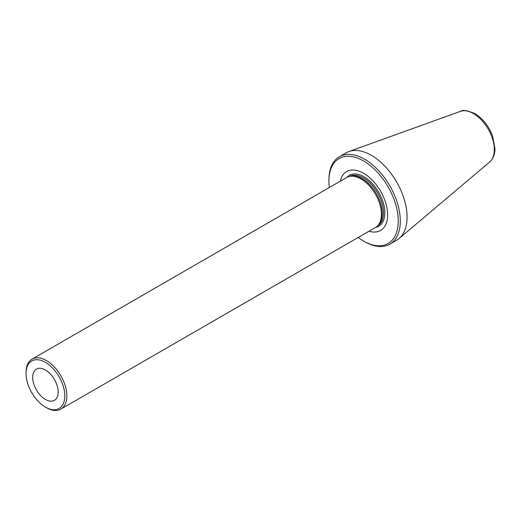 <?xml version="1.0" encoding="UTF-8"?>
<svg xmlns="http://www.w3.org/2000/svg" width="521" height="521" viewBox="0 0 521 521"><rect width="100%" height="100%" fill="white"/><g stroke="black" fill="none" stroke-linecap="round" stroke-linejoin="round"><path stroke-width="0.78" d="M389.845 244.16L396.611 240.253A50.472 29.143 -120 0 0 399.079 238.514A50.472 29.143 -120 0 0 403.599 197.426A50.472 29.143 -120 0 0 371.375 155.323A50.472 29.143 -120 0 0 348.875 151.559A50.472 29.143 -120 0 0 346.133 152.822L339.366 156.73A50.472 29.143 60 0 1 364.609 159.231A50.472 29.143 60 0 1 397.582 203.711A50.472 29.143 60 0 1 389.845 244.16A50.472 29.143 60 0 1 364.609 241.659L363.586 241.067A49.033 28.31 60 0 1 358.181 237.459M329.337 187.501A49.033 28.31 60 0 1 328.914 181.015A49.033 28.31 60 0 1 363.586 160.996A49.033 28.31 60 0 1 398.259 221.054A49.033 28.31 60 0 1 363.586 241.067M340.18 181.243A33.982 19.622 60 0 1 363.586 173.285A33.982 19.622 60 0 1 387.461 211.656A33.982 19.622 60 0 1 369.024 231.2M328.914 181.015L328.914 179.836A50.472 29.143 60 0 1 339.366 156.73M32.022 359.158L346.615 177.524A28.844 16.652 60 0 1 349.611 176.404L350.92 176.137A28.408 16.405 60 0 1 362.18 178.651A28.408 16.405 60 0 1 379.92 201.217A28.408 16.405 60 0 1 378.819 224.453L377.927 225.456A28.844 16.652 60 0 1 375.459 227.482L60.866 409.115A28.844 16.652 -120 0 0 65.288 386.002A28.844 16.652 -120 0 0 46.447 360.584A28.844 16.652 -120 0 0 32.022 359.158A28.844 16.652 -120 0 0 26.05 372.359L26.05 373.537A27.398 15.819 -120 0 0 45.425 407.096A27.398 15.819 -120 0 0 64.799 395.908A27.398 15.819 -120 0 0 45.425 362.349A27.398 15.819 -120 0 0 26.05 373.537M349.611 176.404A28.844 16.652 60 0 1 361.04 178.957A28.844 16.652 60 0 1 379.054 201.861A28.844 16.652 60 0 1 377.927 225.456M45.425 399.444A18.027 10.407 60 0 1 33.65 383.554A18.027 10.407 60 0 1 36.411 369.109A18.027 10.407 60 0 1 54.438 379.516A18.027 10.407 60 0 1 54.438 400.336A18.027 10.407 60 0 1 45.425 399.444M46.447 407.683L45.425 407.096L46.447 407.683A28.844 16.652 -120 0 0 60.866 409.115M473.498 113.558A29.41 16.985 60 0 1 492.273 138.098A29.41 16.985 60 0 1 489.642 162.038C493.127 158.885 494.898 154.476 494.95 148.824L492.638 136.17C488.783 126.075 482.843 118.541 474.82 113.565C467.33 110.367 462.518 109.638 460.388 111.364A29.41 16.985 60 0 1 473.498 113.558M349.324 176.463A28.408 16.405 60 0 1 363.437 177.921A28.408 16.405 60 0 1 381.971 202.877A28.408 16.405 60 0 1 377.732 225.671M346.778 177.433A29.397 16.972 60 0 1 364.042 176.769A29.397 16.972 60 0 1 383.931 205.261A29.397 16.972 60 0 1 375.621 227.39M460.388 111.364L348.875 151.559M489.642 162.038L399.079 238.514"/></g></svg>
